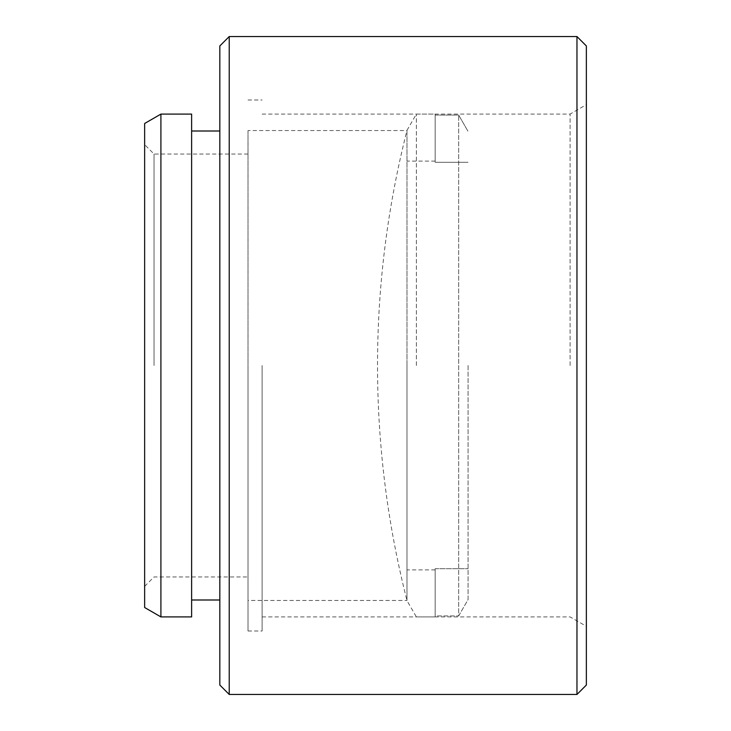 <?xml version="1.0" encoding="UTF-8"?>
<svg xmlns="http://www.w3.org/2000/svg" width="731" height="731" viewBox="0 0 731 731"><rect width="100%" height="100%" fill="white"/><g stroke="black" fill="none" stroke-linecap="round" stroke-linejoin="round"><path stroke-width="0.55" stroke-dasharray="3.65 2.74" d="M586.363 685.048L586.363 45.952M576.969 36.55L576.969 694.45M144.637 123.484L144.637 607.516M154.031 365.5L154.031 154.031L154.031 365.5M219.821 45.952L219.821 685.048M229.223 694.45L229.223 36.55M160.911 616.909L160.911 114.091M570.089 365.5L570.089 114.091L570.089 365.5M262.118 365.5L262.118 631.008L262.118 365.5M248.019 365.5L248.019 631.008L248.019 365.5M191.623 616.909L191.623 114.091M586.363 365.5L586.363 626.312L586.363 365.5M219.821 365.5L219.821 131.004L219.821 365.5M248.019 130.538L248.019 600.462L406.975 600.462L406.975 365.5L406.975 600.462A952.064 952.064 0 0 1 406.975 130.538L406.975 365.5L406.975 130.538L248.019 130.538L248.019 600.462M468.068 365.5L468.068 599.594L458.666 615.941L458.666 115.059L458.666 615.941L468.068 599.594L468.068 365.5M406.975 365.5L406.975 130.365L406.975 365.5M416.378 365.5L416.378 114.091L416.378 365.5M435.173 568.718L468.068 568.718L435.173 568.718L435.173 615.941L458.666 615.941L435.173 615.941L435.173 616.909L435.173 568.718M435.173 115.059L458.666 115.059L468.068 131.406L458.666 115.059L435.173 115.059L435.173 114.091L435.173 162.282L468.068 162.282L435.173 162.282L435.173 115.059M248.019 154.031L154.031 154.031L144.637 144.637M262.118 114.091L570.089 114.091L586.363 104.688M248.019 99.992L262.118 99.992M144.637 586.363L154.031 576.969L248.019 576.969M248.019 631.008L262.118 631.008M262.118 616.909L570.089 616.909L586.363 626.312M406.975 130.365L416.378 114.091L435.173 114.091M435.173 569.915L406.975 569.915M435.173 616.909L416.378 616.909L406.975 600.635M435.173 161.085L406.975 161.085"/><path stroke-width="1.1" d="M576.969 36.55L586.363 45.952L586.363 685.048L576.969 694.45L576.969 36.55L229.223 36.55L229.223 694.45L576.969 694.45M229.223 694.45L219.821 685.048L219.821 45.952L229.223 36.55M160.911 616.909L144.637 607.516L144.637 123.484L160.911 114.091L160.911 616.909L191.623 616.909L191.623 114.091L160.911 114.091M191.623 599.996L219.821 599.996M191.623 131.004L219.821 131.004"/></g></svg>
